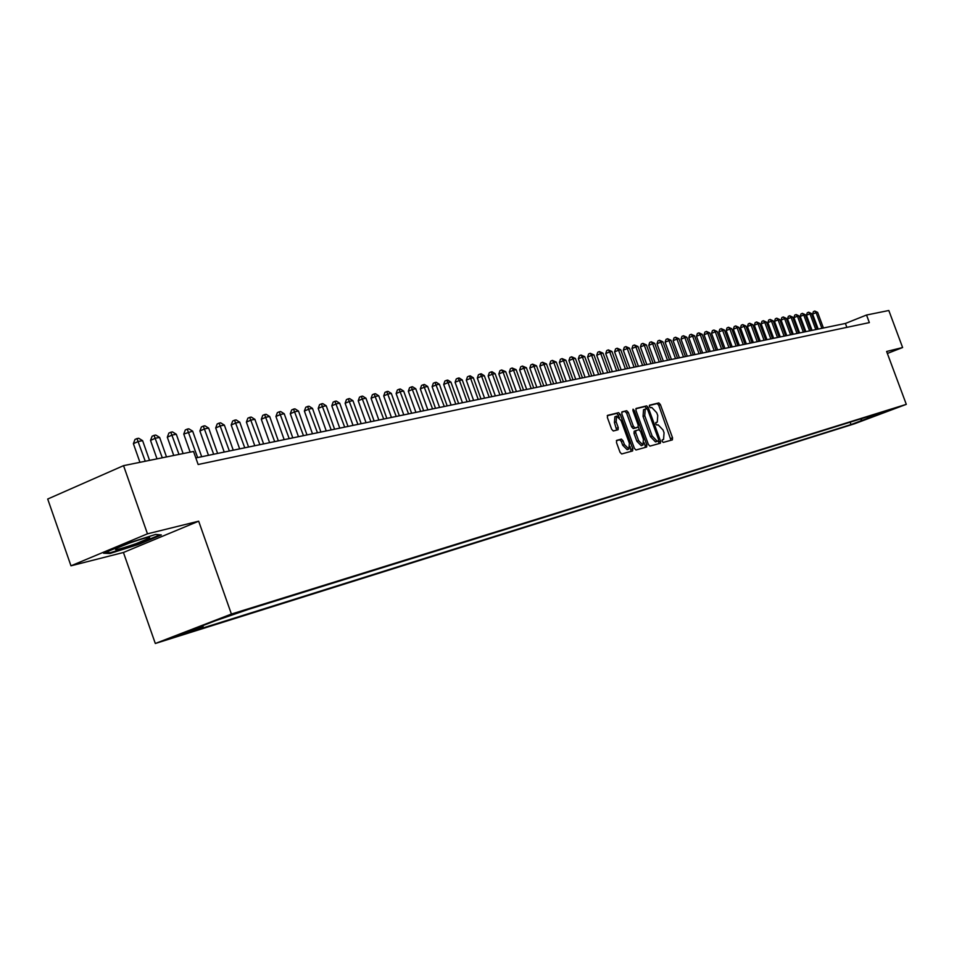 <?xml version="1.0" encoding="UTF-8"?>
<svg xmlns="http://www.w3.org/2000/svg" width="954" height="954" viewBox="0 0 954 954"><rect width="100%" height="100%" fill="white"/><g stroke="black" fill="none" stroke-linecap="round" stroke-linejoin="round"><path stroke-width="1.43" d="M662.136 441.297L663.221 442.429L672.367 439.889L672.546 437.803L660.383 404.556L658.844 402.922L649.567 405.176L649.471 406.607L650.556 407.763L651.761 407.465L656.722 412.724L657.747 415.515L657.27 422.121L655.911 422.491L655.803 423.946L656.889 425.09L658.093 424.78L663.042 429.992L664.056 432.782L663.567 439.46L662.243 439.83L662.136 441.297M174.129 637.212L188.355 632.073L174.129 637.212M616.725 440.354L616.487 442.537L620.04 452.303L621.686 453.973L632.609 450.944L632.788 448.785L620.243 414.358L618.621 412.677L607.615 415.348L607.376 417.506L611.669 429.288L613.315 430.981L618.073 429.753L618.252 427.607L616.141 421.799L616.582 416.099L621.09 420.559L629.366 443.24L628.865 449.012L624.429 444.576L623.045 440.784L621.424 439.102L616.618 440.39M198.67 521.194L147.465 533.823L123.543 465.647L47.7 499.037L70.978 565.817L123.436 552.485L155.311 643.497L231.405 614.054L198.67 521.194L123.436 552.485M887.363 353.457L902.615 347.53L886.624 351.477L906.3 404.353L231.405 614.054M902.615 347.53L888.818 310.503L866.53 315.023L845.411 323.454L195.832 457.944M123.543 465.647L193.543 451.457L198.146 464.503L869.356 322.607L866.53 315.023M648.374 444.481L649.96 446.114L660.359 443.228L660.526 441.118L648.243 407.525L646.681 405.867L636.139 408.431L635.984 410.518L648.374 444.481M646.621 447.044L635.984 450.002L634.386 448.344L621.853 413.964L622.02 411.854L626.695 410.721L628.304 412.39L633.361 426.247L634.959 427.917L638.023 427.118L638.19 425.007L632.943 410.637L633.051 409.183L634.207 410.339L646.824 444.91L646.621 447.044M862.583 420.511L852.304 424.232L862.583 420.511M155.311 643.497L854.295 423.862L906.3 404.353M203.417 625.383L202.904 626.957L188.809 632.407L850.992 424.566L860.818 420.881L861.784 418.567M202.904 626.957L184.277 632.788L215.461 620.732L248.326 609.403L892.324 409.063L860.818 420.881M147.465 533.823L70.978 565.817M846.866 327.353L845.411 323.454M850.109 422.193L850.992 424.566M881.544 412.414L882.343 412.808M867.496 416.779L867.198 418.878M103.569 553.225L109.937 553.499L138.592 544.412L161.333 534.944L155.669 534.419L126.548 543.613L103.569 553.225M138.39 543.804L138.592 544.412M109.638 552.64L109.937 553.499M657.139 422.169L655.744 422.717M670.984 440.271L658.725 405.212L657.187 403.578L649.34 405.486M646.764 408.706L645.011 406.535L635.841 408.765M658.952 443.622L658.499 440.843M658.415 440.879L658.546 439.4L647.766 409.874L646.669 408.717L645.214 409.087L644.749 415.729L652.142 435.99L657.151 441.225L658.415 440.879L656.734 441.535L658.439 440.867M645.047 409.171L643.533 409.755L643.056 416.397L644.749 415.729M656.734 441.535L655.458 441.881L650.461 436.658L643.056 416.397M621.71 412.188L626.695 410.721M636.378 427.762L633.253 428.584L631.655 426.927L626.599 413.07L625.001 411.401M638.298 426.855L639.395 429.86M644.045 442.62L645.119 445.566L646.824 444.91M638.608 440.641L642.96 445.029L643.413 439.341L640.528 431.435L638.941 429.777L635.877 430.588L635.71 432.711L638.608 440.641L636.902 441.308L641.255 445.697L642.96 445.029M635.829 430.612L634.171 431.256L634.005 433.378L635.71 432.711M636.902 441.308L634.005 433.378M645.226 447.438L645.119 445.566M628.865 449.012L627.148 449.68L622.712 445.256L621.328 441.452L619.706 439.782L616.379 440.665M616.582 416.099L614.877 416.791L614.424 422.479L616.141 421.799M616.654 430.123L614.424 422.479M619.456 417.59L616.916 413.356L607.245 415.705M631.166 451.337L629.986 446.484M823.421 328.009L817.626 312.375L816.099 312.673L812.617 314.081L818.186 329.094M812.617 314.081L813.392 311.612L814.788 311.04L816.099 312.673L821.907 328.331M814.788 311.04L817.626 312.375M135.957 543.72L149.48 538.044C151.006 536.267 144.161 537.996 128.933 543.255L117.056 548.049C112.298 551.078 118.594 549.635 135.957 543.72M159.962 534.812L138.235 543.875L110.461 552.676L105.417 552.449M817.328 329.273L811.496 313.544L809.958 313.83L806.464 315.249L812.057 330.358M806.464 315.249L807.251 312.769L808.646 312.196L809.958 313.83L815.801 329.595M808.646 312.196L811.496 313.544M811.162 330.549L805.307 314.725L803.745 315.011L800.227 316.442L805.856 331.646M800.227 316.442L801.014 313.938L802.421 313.365L803.745 315.011L809.612 330.871M802.421 313.365L805.307 314.725M804.926 331.837L799.035 315.917L797.449 316.215L793.919 317.646L799.583 332.946M793.919 317.646L794.718 315.13L796.125 314.558L797.449 316.215L803.351 332.171M796.125 314.558L799.035 315.917M798.605 333.149L792.679 317.122L791.081 317.42L787.527 318.863L793.227 334.258M787.527 318.863L788.338 316.334L789.745 315.75L791.081 317.42L797.019 333.483M789.745 315.75L792.679 317.122M792.214 334.472L786.239 318.338L784.629 318.648L781.064 320.103L786.788 335.593M781.064 320.103L781.875 317.551L783.294 316.966L784.629 318.648L790.592 334.806M783.294 316.966L786.239 318.338M785.726 335.82L779.728 319.578L778.082 319.888L774.505 321.343L780.265 336.941M774.505 321.343L775.328 318.779L776.759 318.195L778.082 319.888L784.093 336.154M776.759 318.195L779.728 319.578M779.168 337.179L773.134 320.83L771.464 321.152L767.875 322.619L773.67 338.312M767.875 322.619L768.697 320.031L770.128 319.447L771.464 321.152L777.51 337.513M770.128 319.447L773.134 320.83M772.513 338.551L766.444 322.106L764.762 322.428L761.149 323.895L766.98 339.696M761.149 323.895L761.972 321.295L763.427 320.711L764.762 322.428L770.844 338.897M763.427 320.711L766.444 322.106M765.788 339.946L759.67 323.394L757.965 323.716L754.34 325.195L760.207 341.103M754.34 325.195L755.174 322.583L756.629 321.987L757.965 323.716L764.082 340.292M756.629 321.987L759.67 323.394M758.955 341.353L752.813 324.694L751.084 325.028L747.435 326.518L753.338 342.522M747.435 326.518L748.282 323.883L749.737 323.287L751.084 325.028L757.237 341.711M749.737 323.287L752.813 324.694M752.05 342.784L745.861 326.018L744.108 326.351L740.447 327.842L746.386 343.965M740.447 327.842L741.294 325.195L742.761 324.598L744.108 326.351L750.309 343.154M742.761 324.598L745.861 326.018M745.038 344.239L738.825 327.353L737.048 327.687L733.364 329.202L739.338 345.42M733.364 329.202L734.222 326.53L735.689 325.922L737.048 327.687L743.273 344.609M735.689 325.922L738.825 327.353M737.943 345.706L731.682 328.713L729.893 329.058L726.185 330.573L732.195 346.898M726.185 330.573L727.055 327.878L728.534 327.27L729.893 329.058L736.154 346.075M728.534 327.27L731.682 328.713M730.752 347.196L724.456 330.084L722.631 330.43L718.911 331.956L724.957 348.401M718.911 331.956L719.781 329.249L721.272 328.641L722.631 330.43L728.939 347.578M721.272 328.641L724.456 330.084M723.466 348.711L717.122 331.479L715.273 331.825L711.529 333.363L717.623 349.915M711.529 333.363L712.423 330.633L713.914 330.024L715.273 331.825L721.618 349.092M713.914 330.024L717.122 331.479M716.072 350.237L709.693 332.886L707.82 333.244L704.064 334.794L710.181 351.454M704.064 334.794L704.958 332.04L706.461 331.432L707.82 333.244L714.212 350.619M706.461 331.432L709.693 332.886M708.583 351.787L702.168 334.317L700.26 334.687L696.48 336.237L702.645 353.016M696.48 336.237L697.386 333.471L698.9 332.851L700.26 334.687L706.687 352.181M698.9 332.851L702.168 334.317M700.987 353.362L694.524 335.772L692.604 336.142L688.8 337.704L695.001 354.602M688.8 337.704L689.718 334.914L691.233 334.294L692.604 336.142L699.067 353.755M691.233 334.294L694.524 335.772M693.284 354.96L686.785 337.239L684.829 337.621L681.013 339.183L687.262 356.2M681.013 339.183L681.931 336.38L683.458 335.748L684.829 337.621L691.34 355.353M683.458 335.748L686.785 337.239M685.473 356.569L678.938 338.742L676.958 339.111L673.119 340.697L679.403 357.833M673.119 340.697L674.049 337.871L675.575 337.239L676.958 339.111L683.505 356.975M675.575 337.239L678.938 338.742M677.555 358.215L670.972 340.244L668.969 340.626L665.105 342.224L671.437 359.479M665.105 342.224L666.047 339.374L667.585 338.742L668.969 340.626L675.563 358.621M667.585 338.742L670.972 340.244M669.529 359.873L662.899 341.782L660.86 342.176L656.984 343.774L663.352 361.149M656.984 343.774L657.938 340.9L659.476 340.268L660.86 342.176L667.502 360.29M659.476 340.268L662.899 341.782M661.384 361.554L654.706 343.345L652.643 343.738L648.756 345.336L655.159 362.854M648.756 345.336L649.698 342.462L651.26 341.806L652.643 343.738L659.321 361.983M651.26 341.806L654.706 343.345M653.12 363.271L646.407 344.919L644.308 345.312L640.396 346.934L646.836 364.571M640.396 346.934L641.35 344.024L642.924 343.38L644.308 345.312L651.033 363.701M642.924 343.38L646.407 344.919M644.737 365L637.976 346.517L635.853 346.922L631.918 348.556L638.405 366.312M631.918 348.556L632.884 345.622L634.458 344.978L635.853 346.922L642.614 365.442M634.458 344.978L637.976 346.517M636.235 366.765L629.425 348.15L627.267 348.556L623.308 350.19L629.843 368.089M623.308 350.19L624.298 347.244L625.872 346.588L627.267 348.556L634.088 367.207M625.872 346.588L629.425 348.15M627.601 368.554L620.744 349.796L618.562 350.213L614.579 351.859L621.161 369.89M614.579 351.859L615.58 348.89L617.166 348.222L618.562 350.213L625.419 369.007M617.166 348.222L620.744 349.796M618.836 370.367L611.943 351.466L609.725 351.895L605.718 353.552L612.349 371.714M605.718 353.552L606.732 350.559L608.33 349.891L609.725 351.895L616.63 370.82M608.33 349.891L611.943 351.466M609.952 372.203L603.011 353.171L600.746 353.6L596.727 355.27L603.405 373.563M596.727 355.27L597.741 352.253L599.351 351.585L600.746 353.6L607.71 372.668M599.351 351.585L603.011 353.171M600.925 374.075L593.937 354.888L591.647 355.329L587.604 357.011L594.318 375.447M587.604 357.011L588.63 353.97L590.24 353.29L591.647 355.329L598.647 374.552M590.24 353.29L593.937 354.888M591.766 375.971L584.73 356.641L582.405 357.082L578.339 358.776L585.1 377.355M578.339 358.776L579.376 355.711L580.998 355.031L582.405 357.082L589.453 376.448M580.998 355.031L584.73 356.641M582.465 377.903L575.381 358.418L573.02 358.871L568.93 360.576L575.739 379.287M568.93 360.576L569.979 357.476L571.613 356.796L573.02 358.871L580.115 378.38M571.613 356.796L575.381 358.418M573.02 379.859L565.877 360.218L563.48 360.672L559.378 362.389L566.235 381.254M559.378 362.389L560.439 359.276L562.073 358.597L563.48 360.672L570.635 380.348M562.073 358.597L565.877 360.218M563.432 381.838L556.242 362.055L553.809 362.52L549.683 364.249L556.587 383.258M549.683 364.249L550.744 361.101L552.402 360.409L553.809 362.52L561.012 382.339M552.402 360.409L556.242 362.055M553.69 383.854L546.451 363.915L543.983 364.38L539.833 366.121L546.785 385.285M539.833 366.121L540.906 362.961L542.564 362.27L543.983 364.38L551.233 384.367M542.564 362.27L546.451 363.915M543.792 385.905L536.506 365.799L533.99 366.276L529.816 368.029L536.828 387.348M529.816 368.029L530.913 364.845L532.582 364.142L533.99 366.276L541.3 386.418M532.582 364.142L536.506 365.799M533.739 387.98L526.393 367.719L523.841 368.208L519.656 369.973L526.703 389.447M519.656 369.973L520.753 366.753L522.434 366.05L523.841 368.208L531.199 388.516M522.434 366.05L526.393 367.719M523.531 390.103L516.138 369.675L513.538 370.164L509.329 371.941L516.424 391.569M509.329 371.941L510.438 368.697L512.131 367.994L513.538 370.164L520.956 390.639M512.131 367.994L516.138 369.675M513.157 392.249L505.703 371.655L503.068 372.155L498.823 373.944L505.978 393.728M498.823 373.944L499.956 370.677L501.649 369.961L503.068 372.155L510.533 392.786M501.649 369.961L505.703 371.655M502.603 394.431L495.102 373.67L492.419 374.183L488.162 375.983L495.364 395.934M488.162 375.983L489.307 372.692L491 371.965L492.419 374.183L499.944 394.98M491 371.965L492.073 371.762L495.102 373.67M491.882 396.649L484.322 375.721L481.603 376.234L477.31 378.046L484.572 398.164M477.31 378.046L478.467 374.731L480.184 374.004L481.603 376.234L489.175 397.21M480.184 374.004L481.269 373.801L484.322 375.721M480.983 398.903L473.363 377.808L470.596 378.333L466.291 380.157L473.613 400.43M466.291 380.157L467.46 376.806L469.189 376.067L470.596 378.333L478.228 399.476M469.189 376.067L470.286 375.864L473.363 377.808M469.905 401.205L462.237 379.919L459.423 380.455L455.082 382.292L462.451 402.743M455.082 382.292L456.274 378.917L458.003 378.178L459.423 380.455L467.102 401.777M458.003 378.178L459.124 377.963L462.237 379.919M458.635 403.53L450.908 382.077L448.046 382.614L443.693 384.462L451.123 405.092M443.693 384.462L444.886 381.051L446.627 380.312L448.046 382.614L455.797 404.126M446.627 380.312L447.772 380.097L450.908 382.077M447.187 405.903L439.389 384.259L436.479 384.808L432.102 386.68L439.579 407.477M432.102 386.68L433.307 383.234L435.06 382.494L444.29 406.511M435.06 382.494L436.228 382.268L439.389 384.259M435.525 408.324L427.678 386.489L424.721 387.05L420.309 388.922L427.857 409.91M420.309 388.922L421.537 385.452L423.302 384.7L432.579 408.932M423.302 384.7L424.482 384.486L427.678 386.489M423.671 410.769L415.765 388.755L412.748 389.327L408.324 391.212L415.92 412.378M408.324 391.212L409.564 387.718L411.329 386.954L420.678 411.389M411.329 386.954L412.533 386.728L415.765 388.755M411.615 413.273L403.637 391.057L400.573 391.641L396.125 393.537L403.781 414.895M396.125 393.537L397.377 390.007L399.154 389.244L408.562 413.905M399.154 389.244L400.382 389.017L403.637 391.057M399.344 415.813L391.307 393.406L388.183 393.99L383.711 395.91L391.426 417.447M383.711 395.91L384.975 392.344L386.764 391.581L396.232 416.457M386.764 391.581L388.016 391.343L391.307 393.406M386.847 418.401L378.75 395.791L375.578 396.387L371.07 398.319L378.857 420.058M371.07 398.319L372.358 394.729L374.159 393.954L383.687 419.056M374.159 393.954L375.435 393.716L378.75 395.791M374.135 421.036L365.966 398.212L362.735 398.832L358.215 400.775L366.05 422.705M358.215 400.775L359.515 397.15L361.327 396.363L370.915 421.692M361.327 396.363L362.615 396.125L365.966 398.212M361.184 423.707L352.956 400.692L349.665 401.312L345.121 403.28L353.028 425.401M345.121 403.28L346.433 399.607L348.258 398.82L357.917 424.387M348.258 398.82L349.569 398.581L352.956 400.692M348.007 426.438L339.707 403.208L336.357 403.84L331.789 405.82L339.755 428.143M331.789 405.82L333.125 402.123L334.949 401.324L344.68 427.13M334.949 401.324L336.297 401.074L339.707 403.208M334.592 429.217L326.22 405.772L322.81 406.416L318.207 408.407L326.244 430.946M318.207 408.407L319.566 404.675L321.403 403.876L331.193 429.92M321.403 403.876L322.774 403.625L326.22 405.772M320.914 432.043L312.483 408.384L309.001 409.039L304.374 411.043L312.483 433.796M304.374 411.043L305.757 407.275L307.605 406.476L317.455 432.758M307.605 406.476L308.989 406.213L312.483 408.384M306.985 434.929L298.483 411.043L294.941 411.711L290.29 413.738L298.459 436.693M290.29 413.738L291.685 409.934L293.546 409.123L303.467 435.656M293.546 409.123L294.965 408.849L298.483 411.043M292.795 437.874L284.22 413.75L280.619 414.441L275.933 416.469L284.173 439.651M275.933 416.469L277.352 412.629L279.212 411.818L289.205 438.613M279.212 411.818L280.667 411.544L284.22 413.75M278.341 440.867L269.684 416.516L266.011 417.208L261.301 419.271L269.612 442.668M261.301 419.271L262.732 415.384L264.616 414.561L274.68 441.619M264.616 414.561L266.094 414.286L269.684 416.516M263.602 443.92L254.873 419.331L251.129 420.034L246.394 422.109L254.778 445.745M246.394 422.109L247.849 418.186L249.733 417.363L259.87 444.683M249.733 417.363L251.236 417.077L254.873 419.331M248.577 447.032L239.776 422.193L235.948 422.92L231.19 425.007L239.645 448.881M231.19 425.007L232.669 421.048L234.565 420.213L244.773 447.82M234.565 420.213L236.103 419.927L239.776 422.193M233.253 450.205L224.369 425.126L220.481 425.866L215.687 427.964L224.214 452.065M215.687 427.964L217.19 423.97L219.098 423.123L229.377 451.003M219.098 423.123L220.66 422.837L224.369 425.126M217.619 453.436L208.676 428.107L204.693 428.859L199.887 430.981L208.485 455.332M199.887 430.981L201.401 426.951L203.321 426.092L213.672 454.247M203.321 426.092L204.919 425.794L208.676 428.107M201.688 456.739L192.648 431.148L183.764 434.058L190.144 452.148M183.764 434.058L185.303 429.98L187.234 429.121L197.645 457.574M187.234 429.121L188.856 428.823L192.648 431.148M183.12 453.567L176.311 434.261L172.173 435.048L167.308 437.194L173.747 455.475M167.308 437.194L168.87 433.08L170.814 432.21L178.994 454.402M170.814 432.21L172.471 431.9L176.311 434.261M166.509 456.942L159.64 437.433L155.407 438.232L150.517 440.402L157.016 458.862M150.517 440.402L152.103 436.24L154.059 435.37L162.299 457.789M154.059 435.37L155.752 435.048L159.64 437.433M149.551 460.377L142.611 440.665L138.306 441.475L133.381 443.67L139.94 462.32M133.381 443.67L134.991 439.46L136.959 438.578L145.258 461.247M136.959 438.578L138.688 438.256L142.611 440.665M657.187 403.578L658.844 402.922M658.725 405.212L660.383 404.556M670.865 438.446L672.546 437.803M645.011 406.535L646.681 405.867M646.573 408.193L648.243 407.525M658.832 441.774L660.526 441.118M650.461 436.658L652.142 435.99M655.458 441.881L657.151 441.225M626.599 413.07L628.304 412.39M631.655 426.927L633.361 426.247M633.253 428.584L634.959 427.917M636.282 427.797L637.976 427.13M633.003 410.816L634.207 410.339M619.706 439.782L621.424 439.102M621.328 441.452L623.045 440.784M622.712 445.256L624.429 444.576M616.534 428.286L618.252 427.607M616.916 413.356L618.621 412.677M618.538 415.038L620.243 414.358M631.071 449.453L632.788 448.785M655.684 422.753L657.27 422.121M643.533 409.755L645.214 409.087M636.318 427.786L638.023 427.118M634.171 431.256L635.877 430.588M147.31 537.555L149.48 538.044"/></g></svg>
